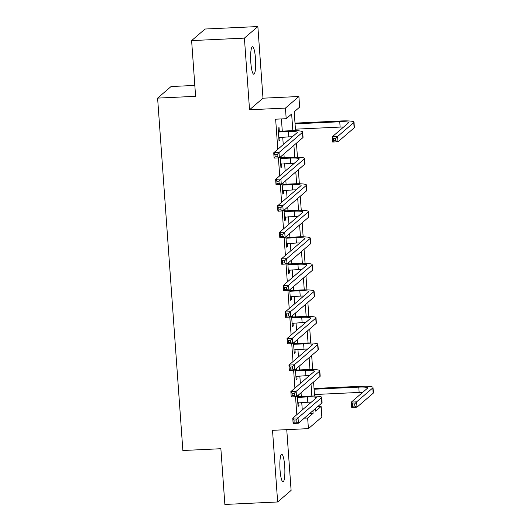 <?xml version="1.0" encoding="UTF-8"?>
<svg xmlns="http://www.w3.org/2000/svg" width="531" height="531" viewBox="0 0 531 531"><rect width="100%" height="100%" fill="white"/><g stroke="black" fill="none" stroke-linecap="round" stroke-linejoin="round"><path stroke-width="0.8" d="M284.689 466.059A13.746 2.443 87.3 0 0 281.722 454.324A13.746 2.443 87.3 0 0 280.036 470.061A13.746 2.443 87.3 0 0 283.01 481.79A13.746 2.443 87.3 0 0 284.689 466.059M255.477 58.463A13.746 2.443 87.3 0 0 252.504 46.728A13.746 2.443 87.3 0 0 250.818 62.466A13.746 2.443 87.3 0 0 253.791 74.194A13.746 2.443 87.3 0 0 255.477 58.463M317.704 406.613L321.109 406.454L321.866 417.067L308.418 428.636L307.655 418.023L313.111 413.33L312.925 410.728M194.831 85.425L171.055 86.54L157.601 98.109L182.863 450.507L220.869 448.722L224.865 504.45L277.653 501.974L291.107 490.398L286.753 429.659M157.601 98.109L195.607 96.323L191.611 40.602L205.066 29.026L257.86 26.55L244.406 38.119L249.543 109.764L285.439 108.085L298.893 96.509L299.65 107.129L294.201 111.815L295.548 130.686M249.543 109.764L262.991 98.195L257.86 26.55M262.991 98.195L298.893 96.509M191.611 40.602L244.406 38.119M292.846 130.679L291.652 114.006L286.196 118.698L275.642 119.19L277.799 149.291M278.417 157.893L279.698 175.827M280.315 184.43L281.603 202.364M282.22 210.966L283.508 228.901M284.118 237.503L285.406 255.431M286.023 264.033L287.311 281.968M287.928 290.57L289.209 308.504M289.826 317.107L291.114 335.041M291.731 343.643L293.012 361.578M293.63 370.18L294.917 388.115M295.535 396.717L296.822 414.651M302.272 409.959L301.741 402.518M301.309 396.478L301.044 392.774M300.373 383.422L299.836 375.981M299.404 369.941L299.139 366.237M298.468 356.885L297.937 349.444M297.499 343.404L297.234 339.701M296.57 330.355L296.032 322.914M295.601 316.868L295.336 313.164M294.665 303.818L294.134 296.378M293.696 290.331L293.431 286.627M292.76 277.282L292.229 269.841M291.798 263.794L291.532 260.097M290.862 250.745L290.324 243.304M289.893 237.257L289.627 233.56M288.957 224.208L288.426 216.767M287.994 210.721L287.729 207.024M287.059 197.671L286.521 190.231M286.09 184.184L285.824 180.487M285.154 171.135L284.623 163.694M284.185 157.654L283.919 153.95M283.249 144.598L282.718 137.157M282.286 131.117L281.41 118.924M279.286 131.004L279.04 127.54L278.131 128.323L279.04 141.06L279.95 140.277L279.737 137.297M280.195 157.156L280.945 167.597L281.855 166.814L281.642 163.833M281.191 157.541L281.105 156.373M282.1 183.693L282.844 194.134L283.753 193.35L283.541 190.37M283.089 184.078L283.01 182.91M283.999 210.23L284.749 220.67L285.658 219.887L285.446 216.907M284.994 210.608L284.908 209.446M285.904 236.76L286.647 247.2L287.556 246.424L287.344 243.444M286.893 237.145L286.813 235.983M287.802 263.296L288.552 273.737L289.461 272.961L289.249 269.98M288.798 263.681L288.711 262.52M289.707 289.833L290.457 300.274L291.366 299.491L291.147 296.517M290.696 290.218L290.616 289.056M291.605 316.37L292.355 326.811L293.265 326.027L293.052 323.054M292.601 316.755L292.515 315.587M293.51 342.907L294.26 353.347L295.17 352.564L294.957 349.59M294.506 343.291L294.42 342.123M295.415 369.443L296.159 379.884L297.068 379.101L296.856 376.121M296.404 369.828L296.325 368.66M297.314 395.98L298.064 406.421L298.973 405.638L298.761 402.657M298.309 396.365L298.223 395.197M308.418 428.636L272.516 430.322L277.653 501.974M304.256 418.182L307.655 418.023M286.196 118.698L285.439 108.085M315.467 408.538L315.653 411.147L321.109 406.454M296.444 143.178L297.453 157.222M298.349 169.714L299.351 183.759M300.247 196.251L301.256 210.296M302.152 222.788L303.161 236.826M304.057 249.324L305.06 263.363M305.956 275.861L306.964 289.899M307.861 302.398L308.863 316.436M309.759 328.935L310.768 342.973M311.664 355.465L312.666 369.51M313.562 382.001L314.571 396.046M311.87 396.04L311.02 384.192M309.965 369.503L309.115 357.655M308.066 342.966L307.217 331.118M306.161 316.43L305.312 304.582M304.263 289.893L303.413 278.045M302.358 263.356L301.508 251.515M300.453 236.819L299.61 224.978M298.555 210.283L297.705 198.441M296.65 183.746L295.8 171.905M294.751 157.209L293.902 145.368M309.706 413.496L313.111 413.33M278.987 140.323L279.95 140.277M280.892 166.86L281.855 166.814M282.791 193.397L283.753 193.35M284.696 219.934L285.658 219.887M286.601 246.464L287.556 246.424M288.499 273L289.461 272.961M290.404 299.537L291.366 299.491M292.302 326.074L293.265 326.027M294.207 352.611L295.17 352.564M296.106 379.147L297.068 379.101M298.01 405.684L298.973 405.638M278.795 137.595L288.804 136.872A10.739 1.454 175.9 0 1 292.322 136.799M279.014 132.007L288.426 131.569A10.739 1.454 175.9 0 1 297.32 132.358A10.739 1.454 175.9 0 1 297.168 132.631L273.73 152.789L279.014 152.536L302.444 132.385A16.109 2.177 -4.1 0 0 302.677 131.98A16.109 2.177 -4.1 0 0 289.335 130.785L279.923 131.223L279.014 132.007L278.377 131.788M278.297 130.659L279.923 131.223M277.069 154.614L279.014 152.536L279.392 157.846L274.115 158.092L273.73 152.789L274.958 154.713L275.111 156.831L277.222 156.738L277.069 154.614L274.958 154.713M277.222 156.738L279.392 157.846L302.823 137.695A16.109 2.177 -4.1 0 0 303.055 137.283L302.677 131.98M274.115 158.092L275.111 156.831M335.665 138.558L333.548 138.657L333.7 140.781L335.818 140.682L335.665 138.558L337.603 136.487L337.988 141.79L332.705 142.042L332.326 136.732L337.603 136.487L353.765 122.588A16.109 2.177 -4.1 0 0 353.998 122.176A16.109 2.177 -4.1 0 0 340.656 120.982L295.01 123.126M295.063 123.862L339.747 121.765A10.739 1.454 175.9 0 1 348.641 122.561A10.739 1.454 175.9 0 1 348.489 122.834L332.326 136.732L333.548 138.657M295.442 129.172L340.125 127.075A10.739 1.454 175.9 0 1 343.643 126.995M335.818 140.682L337.988 141.79L354.144 127.891A16.109 2.177 -4.1 0 0 354.376 127.486L353.998 122.176M332.705 142.042L333.7 140.781M280.693 164.132L290.709 163.409A10.739 1.454 175.9 0 1 294.227 163.336M280.919 158.543L290.324 158.099A10.739 1.454 175.9 0 1 299.225 158.895A10.739 1.454 175.9 0 1 299.066 159.167L275.635 179.325L280.912 179.073L304.349 158.922A16.109 2.177 -4.1 0 0 304.582 158.51A16.109 2.177 -4.1 0 0 291.234 157.322L281.828 157.76L280.919 158.543L280.282 158.318M280.195 157.196L281.828 157.76M278.967 181.151L280.912 179.073L281.291 184.383L276.014 184.629L275.635 179.325L276.857 181.25L277.009 183.368L279.12 183.268L278.967 181.151L276.857 181.25M279.12 183.268L281.291 184.383L304.728 164.232A16.109 2.177 -4.1 0 0 304.96 163.82L304.582 158.51M276.014 184.629L277.009 183.368M282.598 190.669L292.608 189.945A10.739 1.454 175.9 0 1 296.125 189.872M282.817 185.08L292.229 184.635A10.739 1.454 175.9 0 1 301.123 185.432A10.739 1.454 175.9 0 1 300.971 185.704L277.534 205.862L282.817 205.61L306.248 185.458A16.109 2.177 -4.1 0 0 306.48 185.047A16.109 2.177 -4.1 0 0 293.139 183.859L283.727 184.297L282.817 185.08L282.18 184.854M282.1 183.733L283.727 184.297M280.872 207.681L282.817 205.61L283.196 210.92L277.919 211.165L277.534 205.862L278.762 207.78L278.914 209.904L281.025 209.805L280.872 207.681L278.762 207.78M281.025 209.805L283.196 210.92L306.626 190.762A16.109 2.177 -4.1 0 0 306.858 190.357L306.48 185.047M277.919 211.165L278.914 209.904M284.497 217.206L294.513 216.482A10.739 1.454 175.9 0 1 298.03 216.409M284.722 211.617L294.134 211.172A10.739 1.454 175.9 0 1 303.028 211.969A10.739 1.454 175.9 0 1 302.869 212.241L279.439 232.392L284.716 232.147L308.153 211.995A16.109 2.177 -4.1 0 0 308.385 211.584A16.109 2.177 -4.1 0 0 295.044 210.389L285.632 210.834L284.722 211.617L284.085 211.391M284.005 210.263L285.632 210.834M282.777 234.217L284.716 232.147L285.101 237.457L279.817 237.702L279.439 232.392L280.66 234.317L280.813 236.441L282.93 236.341L282.777 234.217L280.66 234.317M282.93 236.341L285.101 237.457L308.531 217.298A16.109 2.177 -4.1 0 0 308.763 216.894L308.385 211.584M279.817 237.702L280.813 236.441M286.401 243.742L296.411 243.019A10.739 1.454 175.9 0 1 299.929 242.939M286.627 238.153L296.032 237.709A10.739 1.454 175.9 0 1 304.927 238.505A10.739 1.454 175.9 0 1 304.774 238.777L281.337 258.929L286.621 258.683L310.051 238.532A16.109 2.177 -4.1 0 0 310.283 238.12A16.109 2.177 -4.1 0 0 296.942 236.926L287.53 237.37L286.627 238.153L285.983 237.928M285.904 236.799L287.53 237.37M284.676 260.754L286.621 258.683L286.999 263.993L281.722 264.239L281.337 258.929L282.565 260.854L282.718 262.978L284.828 262.878L284.676 260.754L282.565 260.854M284.828 262.878L286.999 263.993L310.436 243.835A16.109 2.177 -4.1 0 0 310.668 243.43L310.283 238.12M281.722 264.239L282.718 262.978M288.306 270.279L298.316 269.556A10.739 1.454 175.9 0 1 301.834 269.476M288.525 264.69L297.937 264.246A10.739 1.454 175.9 0 1 306.832 265.042A10.739 1.454 175.9 0 1 306.679 265.314L283.242 285.466L288.519 285.22L311.956 265.069A16.109 2.177 -4.1 0 0 312.188 264.657A16.109 2.177 -4.1 0 0 298.847 263.462L289.435 263.907L288.525 264.69L287.888 264.465M287.809 263.336L289.435 263.907M286.581 287.291L288.519 285.22L288.904 290.523L283.62 290.776L283.242 285.466L284.47 287.39L284.623 289.514L286.733 289.415L286.581 287.291L284.47 287.39M286.733 289.415L288.904 290.523L312.334 270.372A16.109 2.177 -4.1 0 0 312.567 269.967L312.188 264.657M283.62 290.776L284.623 289.514M290.205 296.816L300.221 296.092A10.739 1.454 175.9 0 1 303.739 296.013M290.43 291.227L299.836 290.782A10.739 1.454 175.9 0 1 308.73 291.579A10.739 1.454 175.9 0 1 308.577 291.851L285.147 312.002L290.424 311.757L313.854 291.605A16.109 2.177 -4.1 0 0 314.086 291.194A16.109 2.177 -4.1 0 0 300.745 289.999L291.34 290.444L290.43 291.227L289.787 291.001M289.707 289.873L291.34 290.444M288.479 313.828L290.424 311.757L290.802 317.06L285.525 317.312L285.147 312.002L286.368 313.927L286.521 316.051L288.632 315.952L288.479 313.828L286.368 313.927M288.632 315.952L290.802 317.06L314.239 296.909A16.109 2.177 -4.1 0 0 314.471 296.504L314.086 291.194M285.525 317.312L286.521 316.051M292.11 323.346L302.119 322.622A10.739 1.454 175.9 0 1 305.637 322.549M292.329 317.757L301.741 317.319A10.739 1.454 175.9 0 1 310.635 318.115A10.739 1.454 175.9 0 1 310.482 318.388L287.045 338.539L292.329 338.293L315.759 318.135A16.109 2.177 -4.1 0 0 315.991 317.73A16.109 2.177 -4.1 0 0 302.65 316.536L293.238 316.98L292.329 317.757L291.692 317.538M291.612 316.41L293.238 316.98M290.384 340.364L292.329 338.293L292.707 343.597L287.43 343.849L287.045 338.539L288.273 340.464L288.426 342.588L290.537 342.488L290.384 340.364L288.273 340.464M290.537 342.488L292.707 343.597L316.137 323.445A16.109 2.177 -4.1 0 0 316.37 323.04L315.991 317.73M287.43 343.849L288.426 342.588M294.008 349.883L304.024 349.159A10.739 1.454 175.9 0 1 307.542 349.086M294.234 344.294L303.639 343.856A10.739 1.454 175.9 0 1 312.54 344.652A10.739 1.454 175.9 0 1 312.381 344.924L288.95 365.076L294.227 364.83L317.664 344.672A16.109 2.177 -4.1 0 0 317.896 344.267A16.109 2.177 -4.1 0 0 304.548 343.072L295.143 343.517L294.234 344.294L293.597 344.075M293.51 342.946L295.143 343.517M292.282 366.901L294.227 364.83L294.605 370.134L289.329 370.386L288.95 365.076L290.172 367.001L290.324 369.125L292.435 369.025L292.282 366.901L290.172 367.001M292.435 369.025L294.605 370.134L318.042 349.982A16.109 2.177 -4.1 0 0 318.275 349.571L317.896 344.267M289.329 370.386L290.324 369.125M295.913 376.419L305.922 375.696A10.739 1.454 175.9 0 1 309.44 375.623M296.132 370.83L305.544 370.392A10.739 1.454 175.9 0 1 314.438 371.189A10.739 1.454 175.9 0 1 314.286 371.461L290.849 391.612L296.132 391.367L319.562 371.209A16.109 2.177 -4.1 0 0 319.795 370.804A16.109 2.177 -4.1 0 0 306.453 369.609L297.041 370.054L296.132 370.83L295.495 370.611M295.415 369.483L297.041 370.054M294.187 393.438L296.132 391.367L296.51 396.67L291.234 396.916L290.849 391.612L292.077 393.537L292.229 395.661L294.34 395.562L294.187 393.438L292.077 393.537M294.34 395.562L296.51 396.67L319.941 376.519A16.109 2.177 -4.1 0 0 320.173 376.107L319.795 370.804M291.234 396.916L292.229 395.661M297.818 402.956L307.827 402.232A10.739 1.454 175.9 0 1 311.345 402.159M298.037 397.367L307.449 396.929A10.739 1.454 175.9 0 1 316.343 397.726A10.739 1.454 175.9 0 1 316.184 397.998L292.754 418.149L298.03 417.897L321.467 397.746A16.109 2.177 -4.1 0 0 321.7 397.341A16.109 2.177 -4.1 0 0 308.358 396.146L298.946 396.584L298.037 397.367L297.4 397.148M297.32 396.02L298.946 396.584M296.092 419.975L298.03 417.897L298.415 423.207L293.132 423.453L292.754 418.149L293.982 420.074L294.128 422.198L296.245 422.099L296.092 419.975L293.982 420.074M296.245 422.099L298.415 423.207L321.846 403.056A16.109 2.177 -4.1 0 0 322.078 402.644L321.7 397.341M293.132 423.453L294.128 422.198M354.681 403.918L352.571 404.018L352.723 406.142L354.834 406.042L354.681 403.918L356.626 401.848L357.005 407.151L351.728 407.403L351.349 402.093L356.626 401.848L372.789 387.949A16.109 2.177 -4.1 0 0 373.021 387.537A16.109 2.177 -4.1 0 0 359.679 386.342L314.027 388.486M314.08 389.223L358.77 387.126A10.739 1.454 175.9 0 1 367.664 387.922A10.739 1.454 175.9 0 1 367.512 388.194L351.349 402.093L352.571 404.018M314.465 394.533L359.148 392.436A10.739 1.454 175.9 0 1 362.666 392.356M354.834 406.042L357.005 407.151L373.167 393.252A16.109 2.177 -4.1 0 0 373.399 392.847L373.021 387.537M351.728 407.403L352.723 406.142M288.426 131.569L288.804 136.872M302.444 132.385L302.823 137.695M339.747 121.765L340.125 127.075M353.765 122.588L354.144 127.891M290.324 158.099L290.709 163.409M304.349 158.922L304.728 164.232M292.229 184.635L292.608 189.945M306.248 185.458L306.626 190.762M294.134 211.172L294.513 216.482M308.153 211.995L308.531 217.298M296.032 237.709L296.411 243.019M310.051 238.532L310.436 243.835M297.937 264.246L298.316 269.556M311.956 265.069L312.334 270.372M299.836 290.782L300.221 296.092M313.854 291.605L314.239 296.909M301.741 317.319L302.119 322.622M315.759 318.135L316.137 323.445M303.639 343.856L304.024 349.159M317.664 344.672L318.042 349.982M305.544 370.392L305.922 375.696M319.562 371.209L319.941 376.519M307.449 396.929L307.827 402.232M321.467 397.746L321.846 403.056M358.77 387.126L359.148 392.436M372.789 387.949L373.167 393.252"/></g></svg>
